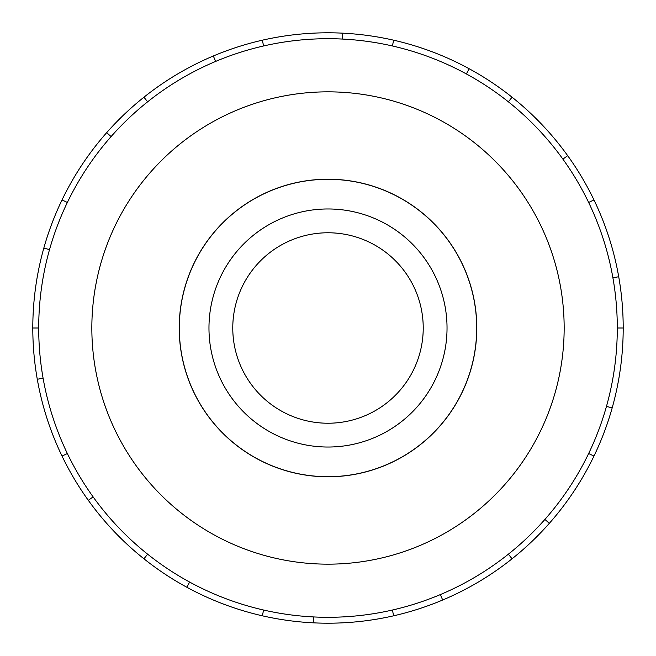 <?xml version="1.0" encoding="UTF-8"?>
<svg xmlns="http://www.w3.org/2000/svg" width="656" height="656" viewBox="0 0 656 656"><rect width="100%" height="100%" fill="white"/><g stroke="black" fill="none" stroke-linecap="round" stroke-linejoin="round"><path stroke-width="0.98" d="M179.301 328A148.699 148.699 0 0 0 328 476.699A148.699 148.699 0 0 0 476.699 328A148.699 148.699 0 0 0 328 179.301A148.699 148.699 0 0 0 179.301 328M232.773 328A95.227 95.227 0 0 0 328 423.227A95.227 95.227 0 0 0 423.227 328A95.227 95.227 0 0 0 328 232.773A95.227 95.227 0 0 0 232.773 328M447.031 328A119.031 119.031 0 0 1 328 447.031A119.031 119.031 0 0 1 208.969 328A119.031 119.031 0 0 1 328 208.969A119.031 119.031 0 0 1 447.031 328M179.211 328A148.789 148.789 0 0 0 328 476.789A148.789 148.789 0 0 0 476.789 328A148.789 148.789 0 0 0 328 179.211A148.789 148.789 0 0 0 179.211 328M617.296 328A289.296 289.296 0 0 0 328 38.704A289.296 289.296 0 0 0 38.704 328A289.296 289.296 0 0 0 328 617.296A289.296 289.296 0 0 0 617.296 328L623.2 328A295.2 295.2 0 0 1 593.967 456.084L588.645 453.517M564.16 328A236.16 236.16 0 0 0 328 91.84A236.16 236.16 0 0 0 91.84 328A236.16 236.16 0 0 0 328 564.16A236.16 236.16 0 0 0 564.16 328M43.099 378.233L37.285 379.258A295.2 295.2 0 0 1 593.967 199.916A295.2 295.2 0 0 1 623.2 328M49.52 249.649L43.837 248.05M62.033 199.916L67.355 202.483M32.8 328L38.704 328M111.094 136.579L106.666 132.668M143.943 97.203L147.625 101.819M215.627 61.418L213.331 55.981M262.31 40.205L263.622 45.961M342.424 39.065L342.711 33.169M393.69 40.205L392.378 45.961M466.359 73.931L469.179 68.749M512.057 97.203L508.375 101.819M562.889 159.129L567.686 155.677M593.967 199.916L588.645 202.483M612.901 277.767L618.715 276.742M606.48 406.351L612.163 407.95M544.906 519.421L549.334 523.332A295.2 295.2 0 0 1 512.057 558.797L508.375 554.181M593.967 456.084A295.2 295.2 0 0 1 549.334 523.332M440.373 594.582L442.669 600.019A295.2 295.2 0 0 1 393.69 615.795L392.378 610.039M512.057 558.797A295.2 295.2 0 0 1 442.669 600.019M313.576 616.935L313.289 622.831A295.2 295.2 0 0 1 262.31 615.795L263.622 610.039M393.69 615.795A295.2 295.2 0 0 1 313.289 622.831M189.641 582.069L186.821 587.251A295.2 295.2 0 0 1 143.943 558.797L147.625 554.181M262.31 615.795A295.2 295.2 0 0 1 186.821 587.251M93.111 496.871L88.314 500.323A295.2 295.2 0 0 1 62.033 456.084L67.355 453.517M143.943 558.797A295.2 295.2 0 0 1 88.314 500.323M62.033 456.084A295.2 295.2 0 0 1 37.285 379.258"/></g></svg>
